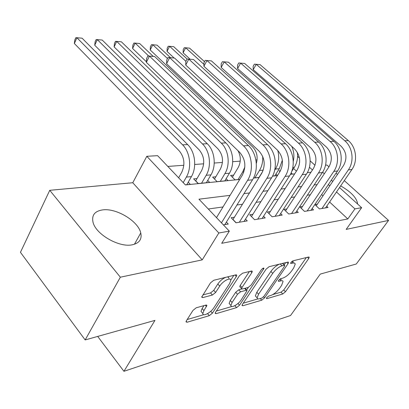 <?xml version="1.0" encoding="UTF-8"?>
<svg xmlns="http://www.w3.org/2000/svg" width="409" height="409" viewBox="0 0 409 409"><rect width="100%" height="100%" fill="white"/><g stroke="black" fill="none" stroke-linecap="round" stroke-linejoin="round"><path stroke-width="0.61" d="M266.709 297.691L266.392 298.478L266.898 298.662L282.767 293.974L285.477 291.75L308.713 258.544L309.224 257.256L308.606 257L292.946 260.845L290.942 262.466L290.594 263.36L294.286 262.956L295.278 263.938L293.682 267.977L291.709 270.824C288.892 274.557 285.896 277 282.726 278.151L280.64 278.713L278.657 280.323L278.325 281.167L278.815 281.356L281.883 280.646L282.599 280.814L283.069 281.453L281.586 285.426L279.664 288.197C276.913 291.837 273.948 294.265 270.768 295.477L268.672 296.085L266.709 297.691M132.133 244.822C139.27 243.253 142.143 239.285 140.762 232.92C138.181 221.029 116.171 207.818 102.531 209.909C94.597 211.172 91.452 215.369 93.094 222.491C95.997 234.444 119.126 247.68 132.133 244.822M357.461 203.892L357.502 203.058C356.183 197.286 350.569 191.565 340.656 185.901M196.254 307.772L192.987 310.395L186.381 320.789L185.993 321.817L187.041 322.251L209.301 315.676L212.409 313.161L236.33 276.494L236.791 275.262L235.896 274.838L213.764 280.262L210.441 282.916L201.703 297.144L202.721 297.614L212.399 295.032L215.625 292.445L219.715 286.096C222.818 281.003 230.906 276.842 230.809 280.334L229.602 283.565L213.846 307.778C210.824 312.706 202.654 316.975 202.833 313.483L203.922 310.615L206.923 305.497L205.942 305.073L196.254 307.772M85.164 339.935L20.45 252.322L49.75 190.303L120.348 277.205L85.164 339.935L154.95 320.39L123.932 371.311L290.543 315.518L320.267 274.096L356.29 264.004L388.55 220.42L346.167 229.393L361.638 207.69L354.93 208.881L347.798 218.948L221.709 243.314L229.321 231.126L218.83 232.987L146.821 156.289L157.603 155.671L185.41 184.929L239.74 179.444M120.348 277.205L202.24 259.868L218.83 232.987M242.45 304.357L242.016 305.462L242.828 305.774L261.76 300.18L264.582 297.875L288.064 263.667L288.56 262.384L287.87 262.087L269.148 266.678L266.147 269.102L242.45 304.357M236.576 307.619L216.08 313.672L215.16 313.309L215.574 312.236L239.475 275.712L242.629 273.181L251.484 271.014L252.317 271.397L251.847 272.645L242.021 287.471L241.571 288.652L242.414 289.01L248.125 287.476L251.131 285.042L261.331 269.787C262.604 268.289 263.493 267.798 263.999 268.324L239.531 305.216L236.576 307.619L234.843 305.676M388.55 220.42L344.286 180.609M337.471 174.485L336.04 173.196M328.969 166.836L326.975 165.042L325.523 165.175M197.031 178.549L193.636 178.871L198.166 183.564L209.653 182.409L207.706 180.415M215.819 176.795L212.603 177.097L217.097 181.657L227.971 180.558L226.131 178.713M233.621 175.129L230.574 175.415L235.027 179.848L239.786 179.367M314.838 204.556L319.444 208.912L328.059 207.481L326.714 206.223M302.496 206.484L299.812 206.903L304.49 211.397L313.555 209.889L312.144 208.549M286.832 208.948L284.004 209.393L288.734 214.014L298.289 212.429L296.796 210.988M270.318 211.545L267.333 212.015L272.118 216.78L282.195 215.103L280.62 213.554M252.88 214.29L249.725 214.786L254.562 219.699L265.211 217.925L263.549 216.254M234.439 217.194L231.1 217.716L235.988 222.787L247.261 220.911L245.492 219.101M347.798 218.948L329.603 202.015M322.987 195.855L321.597 194.561M310.313 194.776L307.312 195.195M294.715 196.954L291.172 197.445M278.263 199.244L274.117 199.827M260.886 201.673L256.07 202.343M242.496 204.234L236.944 205.006M223.007 206.954L208.293 209.004M317.374 204.142L314.853 204.536M226.376 222.107L228.253 224.071L223.38 224.884M257.087 159.909L255.891 159.996M240.231 161.141L232.711 161.693M222.46 162.439L214.239 163.043M203.692 163.81L194.71 164.469M183.851 165.262L167.828 166.432M296.423 171.136L293.58 168.493M280.456 170.752L279.209 170.865L279.966 171.586C283.948 163.707 283.084 156.519 277.363 150.031L185.727 65.041L185.85 61.345L187.082 58.993L193.452 59.499L285.559 143.723C293.897 150.982 295.799 166.601 289.465 175.967L262.143 218.437M291.126 172.879L292.389 174.06L290.456 174.26M275.911 174.076L277.455 175.543M272.542 176.064L277.44 175.568M253.534 177.981L259.168 177.414M188.232 182.199L190.297 184.362L185.343 184.858M97.705 336.423L123.932 371.311M202.24 259.868L132.782 182.736L49.75 190.303M132.782 182.736L146.821 156.289M230.068 195.349L198.958 199.188L229.321 231.126M317.108 184.602L314.117 184.97M301.571 186.519L298.038 186.954M285.18 188.544L281.044 189.055M267.854 190.681L263.053 191.274M249.51 192.946L243.974 193.631M354.93 208.881L336.484 191.985M329.777 185.839L328.366 184.551M310.18 160.89L315.022 165.292M322.614 172.199L324.342 173.769M331.346 180.139L332.762 181.432M339.511 187.567L361.638 207.69M312.45 169.97L309.419 167.194M299.429 158.048L297.558 156.33M253.498 178.053L259.122 177.486M272.506 176.136L277.394 175.64M290.421 174.326L294.638 173.902M307.333 172.618L310.947 172.255M281.336 279.787L280.369 278.81M293.468 262.092L292.384 261.095M272.788 294.572L281.055 292.159L283.759 289.94L306.346 257.558M284.158 264.822L285.661 262.629M243.237 303.187L257.997 298.882M261.821 298.089L263.805 296.469L284.434 266.351L284.782 265.461L284.291 265.252L282.036 265.814C278.728 266.959 275.625 269.475 272.716 273.376L258.565 294.199L257.123 297.839C257.256 298.856 258.064 299.158 259.541 298.754L261.821 298.089M284.557 265.231L282.726 263.35M279.495 264.142C276.31 265.533 273.442 267.972 270.891 271.464L272.716 273.376M256.351 297L255.364 295.927L256.796 292.282L270.891 271.464M231.842 306.51L216.366 311.024M249.393 271.525L240.19 285.467L239.74 286.648L240.114 287.057M248.35 287.399L246.591 290.027M232.067 302.491L230.916 305.462C230.86 308.565 238.273 304.511 241.208 299.884L247.097 290.579L246.274 290.242L240.564 291.801L237.522 294.26L232.067 302.491L230.272 300.487L229.132 303.458L230.073 304.516M246.745 290.196L245.114 288.284M230.272 300.487L235.707 292.251L238.749 289.802L241.755 288.989M235.057 305.559L236.489 304.644M202.097 312.624L201.023 311.377L202.102 308.509L203.953 305.63M228.922 278.263L228.416 277.246L227.133 276.985M225.691 277.338C222.629 278.667 220.006 280.886 217.833 283.994L219.715 286.096M202.792 294.955L210.538 292.921L213.759 290.344L217.833 283.994M230.778 280.083L233.861 275.334M207.69 313.545L209.781 312.108M187.179 319.531L203.764 314.695M297.292 152.25C298.059 157.859 297.067 162.894 294.306 167.363L291.735 171.366M190.144 59.233L183.109 52.776L183.217 49.704L184.249 47.715L185.696 47.787L203.933 64.377M183.109 52.776L185.696 47.787L189.602 48.15L204.51 61.657M291.775 146.386C293.928 151.187 294.424 156.187 293.268 161.376M316.208 205.855L343.519 165.558C347.364 158.477 346.566 152.036 341.137 146.238L253.222 69.642L253.145 66.284L254.357 64.162L260.052 64.617L348.325 140.594C356.244 147.082 357.982 161.064 351.898 169.505L325.574 207.895M260.052 64.617L256.264 64.325L344.787 140.768C352.727 147.301 354.475 161.376 348.381 169.868L321.985 208.488M254.357 64.162L256.264 64.325L253.222 69.642M277.752 150.405C279.536 157.204 278.764 163.426 275.431 169.06L274.649 170.308M282.343 160.231L279.301 168.713L274.797 175.839M174.122 58.012L167.03 51.411L167.184 48.267L168.217 46.232L169.623 46.299L185.87 61.304M167.03 51.411L169.623 46.299L173.707 46.677L187.097 58.993L188.82 59.141L281.157 143.942C289.521 151.253 291.433 166.995 285.078 176.422L257.706 219.173M262.67 156.356C263.023 161.637 261.949 166.356 259.459 170.502L254.914 177.843M262.701 171.468L258.994 177.429M256.32 163.426C258.11 157.02 256.908 151.55 252.711 147.015L150.21 49.975L150.41 46.769L151.442 44.678L152.802 44.745L167.48 58.523M150.21 49.975L152.802 44.745L157.076 45.138L170.543 57.725M232.368 177.204L238.145 167.613C241.059 162.076 241.019 156.448 238.018 150.727M244.838 167.056L242.634 172.015L238.064 179.541M146.391 61.769L132.593 48.477L132.848 45.194L133.881 43.057L135.18 43.114L148.728 56.043M132.593 48.477L135.18 43.114L139.663 43.528L153.206 56.401M214.505 179.024L220.369 169.081C223.846 161.673 223.048 154.924 217.971 148.84L114.121 46.902L114.433 43.548L115.461 41.355L116.703 41.401L221.289 143.114C228.692 149.975 230.451 164.74 224.899 173.61L220.308 181.335M114.121 46.902L116.703 41.401L121.407 41.836L225.829 142.915C233.222 149.73 234.965 164.387 229.423 173.206L224.832 180.875M301.275 208.309L328.897 166.949C332.778 159.679 331.965 153.068 326.464 147.112L237.583 68.579L237.547 65.138L238.764 62.966L244.618 63.431L333.882 141.315C341.904 147.976 343.678 162.337 337.532 170.993L310.937 210.323M244.618 63.431L240.64 63.124L330.15 141.499C338.197 148.211 339.986 162.67 333.821 171.376L307.164 210.952M238.764 62.966L240.64 63.124L237.583 68.579M285.548 210.901L313.478 168.411C317.394 160.947 316.566 154.157 310.988 148.032L221.162 67.459L221.177 63.937L222.399 61.708L228.411 62.183L318.652 142.071C326.776 148.922 328.596 163.682 322.379 172.562L295.533 212.884M228.411 62.183L224.234 61.866L314.71 142.271C322.865 149.167 324.695 164.029 318.463 172.966L291.556 213.549M222.399 61.708L224.234 61.866L221.162 67.459M268.964 213.641L297.19 169.955C301.142 162.286 300.293 155.308 294.649 149.004L203.897 66.278L203.963 62.674L205.19 60.384L211.376 60.875L302.568 142.874C310.799 149.924 312.66 165.103 306.382 174.214L279.291 215.589M211.376 60.875L206.985 60.537L298.406 143.084C306.663 150.18 308.534 165.471 302.241 174.643L275.093 216.284M205.19 60.384L206.985 60.537L203.897 66.278M251.453 216.54L279.966 171.586M193.452 59.499L188.82 59.141L185.727 65.041M195.63 180.936L201.596 170.635C205.088 163.022 204.27 156.09 199.152 149.827L94.73 45.251L95.108 41.815L96.13 39.566L97.306 39.607L202.481 143.948C209.95 151.008 211.744 166.187 206.172 175.297L201.555 183.227M94.73 45.251L97.306 39.607L102.245 40.067L207.281 143.738C214.735 150.742 216.519 165.819 210.947 174.868L206.34 182.741M195.712 180.844L198.324 183.549M232.915 219.597L261.719 173.314C265.732 165.21 264.843 157.808 259.055 151.12L166.57 63.738L166.76 59.944L167.992 57.526L174.556 58.047L267.547 144.622C275.988 152.102 277.936 168.196 271.54 177.823L244.015 221.453M174.556 58.047L169.669 57.674L262.875 144.858C271.341 152.393 273.299 168.61 266.893 178.304L239.316 222.23M167.992 57.526L169.669 57.674L166.57 63.738M233.002 219.505L236.141 222.762M178.641 177.808L181.754 172.276C185.251 164.454 184.418 157.317 179.254 150.87L74.351 43.512L74.796 40L75.818 37.689L76.912 37.72L182.593 144.827C190.124 152.097 191.959 167.721 186.361 177.082L183.217 182.618M74.351 43.512L76.912 37.72L82.107 38.201L187.675 144.602C195.185 151.816 197.01 167.332 191.417 176.627L186.795 184.715M216.499 217.644L242.353 175.149C246.392 166.806 245.482 159.178 239.628 152.276L146.35 62.357L146.611 58.467L147.843 55.977L154.612 56.514L248.437 145.578C256.975 153.288 258.969 169.883 252.527 179.791L224.812 224.643M154.612 56.514L149.454 56.12L243.473 145.824C252.036 153.6 254.045 170.323 247.588 180.303L221.448 222.844M147.843 55.977L149.454 56.12L146.35 62.357M266.448 298.176L266.898 298.662M290.62 263.105L291.07 263.565M278.365 280.886L278.815 281.356M279.546 279.362L280.906 280.789M291.719 261.596L293.146 263.048M307.45 257.287L308.713 258.544M283.759 289.94L285.477 291.75M281.055 292.159L282.767 293.974M286.781 262.353L288.064 263.667M263.57 296.781L264.582 297.875M260.257 298.544L261.76 300.18M242.113 304.976L242.828 305.774M282.496 263.406L284.291 265.252M280.237 263.958L282.036 265.814M256.796 292.282L258.565 294.199M215.287 312.757L216.08 313.672M250.533 271.244L251.847 272.645M240.19 285.467L242.021 287.471M262.844 268.345L263.662 269.209M237.972 303.473L239.531 305.216M244.608 288.422L246.274 290.242M238.749 289.802L240.564 291.801M235.707 292.251L237.522 294.26M205.338 305.242L206.509 306.597M202.102 308.509L203.922 310.615M213.759 290.344L215.625 292.445M210.538 292.921L212.399 295.032M201.826 296.581L202.721 297.614M235.011 275.053L236.33 276.494M210.773 311.275L212.409 313.161M207.537 313.631L209.301 315.676M186.161 321.198L187.041 322.251M294.306 167.363L292.798 167.501M351.898 169.505L348.381 169.868M348.325 140.594L344.787 140.768M279.301 168.713L275.431 169.06M263.222 170.159L259.459 170.502M243.866 171.903L242.634 172.015M229.423 173.206L224.899 173.61M225.829 142.915L221.289 143.114M337.532 170.993L333.821 171.376M333.882 141.315L330.15 141.499M322.379 172.562L318.463 172.966M318.652 142.071L314.71 142.271M306.382 174.214L302.241 174.643M302.568 142.874L298.406 143.084M289.465 175.967L285.078 176.422M285.559 143.723L281.157 143.942M210.947 174.868L206.172 175.297M207.281 143.738L202.481 143.948M271.54 177.823L266.893 178.304M267.547 144.622L262.875 144.858M191.417 176.627L186.361 177.082M187.675 144.602L182.593 144.827M252.527 179.791L247.588 180.303M248.437 145.578L243.473 145.824M140.762 232.92L134.438 244.26M357.502 203.058L357.123 203.59M308.943 256.975L309.224 257.256M288.243 262.062L288.56 262.384M255.364 295.927L257.123 297.839M251.924 270.978L252.317 271.397M239.74 286.648L241.571 288.652M263.744 268.053L263.999 268.324M229.132 303.458L230.916 305.462M206.509 305.017L206.923 305.497M201.023 311.377L202.833 313.483M236.366 274.797L236.791 275.262"/></g></svg>
